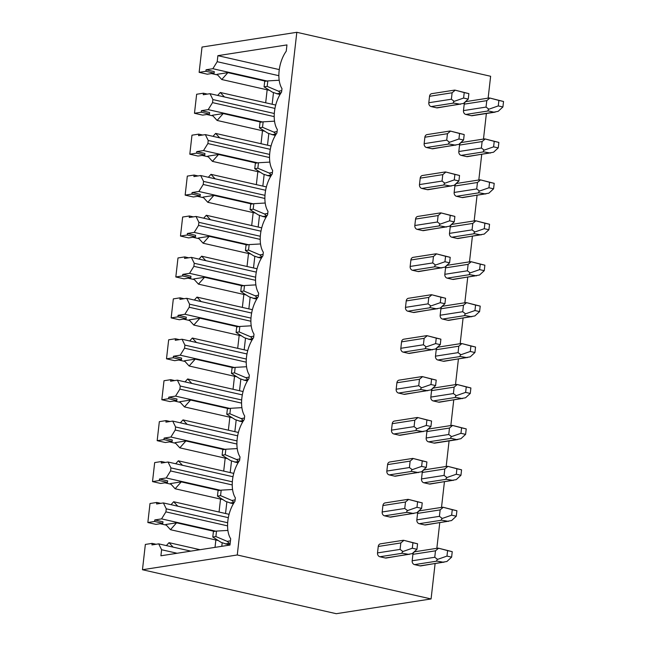 <?xml version="1.0" encoding="UTF-8"?>
<svg xmlns="http://www.w3.org/2000/svg" width="646" height="646" viewBox="0 0 646 646"><rect width="100%" height="100%" fill="white"/><g stroke="black" fill="none" stroke-linecap="round" stroke-linejoin="round"><path stroke-width="0.97" d="M237.268 554.979L142.467 569.732L336.275 613.7L431.076 598.947L237.268 554.979L296.821 32.3L490.629 76.268L488.134 98.144M431.076 598.947L435.097 563.683M436.841 548.325L439.756 522.751M441.509 507.401L444.424 481.827M446.168 466.477L449.083 440.903M450.835 425.544L453.742 399.979M455.495 384.62L458.41 359.055M460.162 343.696L463.069 318.131M464.821 302.772L467.736 277.207M469.481 261.848L472.396 236.283M474.148 220.924L477.063 195.35M478.807 180L481.722 154.426M483.474 139.076L486.381 113.502M417.574 543.803L412.931 542.753L412.31 548.228L416.953 549.278L417.574 543.803L403.92 540.355L400.819 542.955L378.249 546.468A3.295 2.737 -98.8 0 1 380.47 543.835L403.443 540.258M378.249 546.468L377.514 552.911A3.295 2.737 -98.8 0 0 379.88 556.755L385.339 557.999A3.295 2.737 -98.8 0 0 386.211 558.031L412.245 553.622L416.953 549.278M456.908 510.744L443.245 507.296L440.152 509.896L439.417 516.34L442.26 518.447C441.307 519.126 441.145 519.707 441.783 520.183L419.206 523.696L424.664 524.932A3.295 2.737 -98.8 0 0 425.544 524.964L451.578 520.563L456.278 516.219L456.908 510.744L452.265 509.686L451.643 515.169L456.278 516.219M440.152 509.896L417.582 513.409A3.295 2.737 -98.8 0 1 419.803 510.776L442.776 507.199M417.582 513.409L416.848 519.852A3.295 2.737 -98.8 0 0 419.206 523.696M422.234 502.879L417.599 501.821L416.969 507.304L421.612 508.354L422.234 502.879L408.579 499.431L405.486 502.031L382.916 505.543A3.295 2.737 -98.8 0 1 385.137 502.911L408.111 499.334M382.916 505.543L382.182 511.987A3.295 2.737 -98.8 0 0 384.54 515.831L389.998 517.066A3.295 2.737 -98.8 0 0 390.87 517.099L416.912 512.698L421.612 508.354M461.567 469.82L447.912 466.372L444.811 468.972L444.077 475.416L446.919 477.523C445.966 478.202 445.813 478.775 446.443 479.259L423.873 482.772L429.332 484.007A3.295 2.737 -98.8 0 0 430.204 484.04L456.238 479.631L460.945 475.295L461.567 469.82L456.924 468.762L456.302 474.245L460.945 475.295M444.811 468.972L422.242 472.484A3.295 2.737 -98.8 0 1 424.462 469.852L447.436 466.275M422.242 472.484L421.507 478.928A3.295 2.737 -98.8 0 0 423.873 482.772M426.901 461.955L422.258 460.897L421.636 466.38L426.279 467.429L426.901 461.955L413.246 458.507L410.145 461.107L387.576 464.619A3.295 2.737 -98.8 0 1 389.796 461.987L412.77 458.41M387.576 464.619L386.841 471.063A3.295 2.737 -98.8 0 0 389.207 474.907L394.666 476.142A3.295 2.737 -98.8 0 0 395.538 476.175L421.572 471.774L426.279 467.429M451.578 436.599L460.961 433.321L465.605 434.37L466.226 428.896L452.571 425.448L449.479 428.048L448.744 434.492L451.578 436.599C450.633 437.269 450.472 437.851 451.102 438.335L428.532 441.848L433.991 443.083A3.295 2.737 -98.8 0 0 434.863 443.116L457.836 439.546M449.479 428.048L426.909 431.56A3.295 2.737 -98.8 0 1 429.13 428.928L452.103 425.351M426.909 431.56L426.174 438.004A3.295 2.737 -98.8 0 0 428.532 441.848M431.56 421.03L426.925 419.973L426.295 425.456L430.939 426.505L431.56 421.03L417.905 417.582L414.813 420.183L392.235 423.695A3.295 2.737 -98.8 0 1 394.464 421.063L417.429 417.486M392.235 423.695L391.5 430.139A3.295 2.737 -98.8 0 0 393.866 433.983L399.325 435.218A3.295 2.737 -98.8 0 0 400.197 435.251L426.231 430.842L430.939 426.505M470.894 387.963L457.239 384.523L454.138 387.124L453.403 393.567L456.246 395.667C455.293 396.345 455.139 396.927 455.769 397.411L433.2 400.924L438.658 402.159A3.295 2.737 -98.8 0 0 439.53 402.192L465.564 397.783L470.272 393.446L470.894 387.963L466.25 386.914L465.629 392.388L470.272 393.446M454.138 387.124L431.568 390.636A3.295 2.737 -98.8 0 1 433.789 388.004L456.762 384.427M431.568 390.636L430.834 397.08A3.295 2.737 -98.8 0 0 433.2 400.924M436.228 380.098L431.585 379.049L430.963 384.523L435.598 385.581L436.228 380.098L422.573 376.658L419.472 379.259L396.902 382.771A3.295 2.737 -98.8 0 1 399.123 380.139L422.096 376.561M396.902 382.771L396.168 389.215A3.295 2.737 -98.8 0 0 398.525 393.059L403.992 394.294A3.295 2.737 -98.8 0 0 404.864 394.326L430.898 389.918L435.598 385.581M475.553 347.039L461.898 343.591L458.805 346.199L458.071 352.643L460.905 354.743C459.96 355.421 459.799 356.003 460.428 356.487L437.859 360L443.317 361.235A3.295 2.737 -98.8 0 0 444.19 361.267L470.223 356.858L474.931 352.522L475.553 347.039L470.918 345.99L470.288 351.464L474.931 352.522M458.805 346.199L436.228 349.712A3.295 2.737 -98.8 0 1 438.456 347.072L461.422 343.502M436.228 349.712L435.493 356.156A3.295 2.737 -98.8 0 0 437.859 360M440.887 339.174L436.252 338.124L435.622 343.599L440.265 344.657L440.887 339.174L427.232 335.726L424.139 338.334L401.562 341.847A3.295 2.737 -98.8 0 1 403.79 339.207L426.756 335.637M401.562 341.847L400.827 348.291A3.295 2.737 -98.8 0 0 403.193 352.135L408.652 353.37A3.295 2.737 -98.8 0 0 409.524 353.402L435.557 348.993L440.265 344.657M480.22 306.115L466.565 302.667L463.465 305.275L462.73 311.719L465.572 313.819C464.619 314.497 464.466 315.078 465.096 315.563L442.518 319.067L447.985 320.311A3.295 2.737 -98.8 0 0 448.857 320.343L474.891 315.934L479.59 311.598L480.22 306.115L475.577 305.065L474.955 310.54L479.59 311.598M463.465 305.275L440.895 308.788A3.295 2.737 -98.8 0 1 443.116 306.147L466.089 302.578M440.895 308.788L440.16 315.232A3.295 2.737 -98.8 0 0 442.518 319.067M445.554 298.25L440.911 297.2L440.289 302.675L444.924 303.733L445.554 298.25L431.891 294.802L428.799 297.41L406.229 300.923A3.295 2.737 -98.8 0 1 408.45 298.282L431.423 294.713M406.229 300.923L405.494 307.367A3.295 2.737 -98.8 0 0 407.852 311.202L413.311 312.446A3.295 2.737 -98.8 0 0 414.191 312.478L440.225 308.069L444.924 303.733M484.88 265.191L471.225 261.743L468.132 264.351L467.397 270.795L470.231 272.895C469.287 273.573 469.125 274.154 469.755 274.631L447.185 278.143L452.644 279.387A3.295 2.737 -98.8 0 0 453.516 279.419L479.55 275.01L484.258 270.666L484.88 265.191L480.244 264.141L479.615 269.616L484.258 270.666M468.132 264.351L445.554 267.856A3.295 2.737 -98.8 0 1 447.783 265.223L470.748 261.654M445.554 267.856L444.819 274.308A3.295 2.737 -98.8 0 0 447.185 278.143M450.214 257.326L445.57 256.276L444.949 261.751L449.592 262.801L450.214 257.326L436.559 253.878L433.458 256.486L410.888 259.991A3.295 2.737 -98.8 0 1 413.109 257.358L436.082 253.789M410.888 259.991L410.153 266.443A3.295 2.737 -98.8 0 0 412.519 270.278L417.978 271.522A3.295 2.737 -98.8 0 0 418.85 271.554L444.884 267.145L449.592 262.801M489.547 224.267L475.884 220.819L472.791 223.419L472.056 229.871L474.899 231.971C473.946 232.649 473.784 233.23 474.422 233.707L451.845 237.219L457.303 238.463A3.295 2.737 -98.8 0 0 458.184 238.495L484.217 234.086L488.917 229.742L489.547 224.267L484.904 223.217L484.282 228.692L488.917 229.742M472.791 223.419L450.222 226.932A3.295 2.737 -98.8 0 1 452.442 224.299L475.416 220.722M450.222 226.932L449.487 233.376A3.295 2.737 -98.8 0 0 451.845 237.219M454.881 216.402L450.238 215.352L449.616 220.827L454.251 221.877L454.881 216.402L441.218 212.954L438.125 215.554L415.556 219.067A3.295 2.737 -98.8 0 1 417.776 216.434L440.75 212.857M415.556 219.067L414.821 225.511A3.295 2.737 -98.8 0 0 417.179 229.354L422.637 230.598A3.295 2.737 -98.8 0 0 423.51 230.63L449.551 226.221L454.251 221.877M494.206 183.343L480.551 179.895L477.451 182.495L476.716 188.939L479.558 191.046C478.613 191.725 478.452 192.306 479.082 192.783L456.512 196.295L461.971 197.531A3.295 2.737 -98.8 0 0 462.843 197.563L488.877 193.162L493.584 188.818L494.206 183.343L489.563 182.285L488.941 187.768L493.584 188.818M477.451 182.495L454.881 186.008A3.295 2.737 -98.8 0 1 457.11 183.375L480.075 179.798M454.881 186.008L454.146 192.451A3.295 2.737 -98.8 0 0 456.512 196.295M459.54 175.478L454.897 174.42L454.275 179.903L458.918 180.953L459.54 175.478L445.885 172.03L442.785 174.63L420.215 178.143A3.295 2.737 -98.8 0 1 422.436 175.51L445.409 171.933M420.215 178.143L419.48 184.586A3.295 2.737 -98.8 0 0 421.846 188.43L427.305 189.666A3.295 2.737 -98.8 0 0 428.177 189.698L454.211 185.297L458.918 180.953M498.873 142.419L485.211 138.971L482.118 141.571L481.383 148.015L484.225 150.122C483.273 150.801 483.111 151.374 483.741 151.858L461.171 155.371L466.63 156.607A3.295 2.737 -98.8 0 0 467.51 156.639L493.544 152.23L498.244 147.894L498.873 142.419L494.23 141.361L493.609 146.844L498.244 147.894M482.118 141.571L459.548 145.084A3.295 2.737 -98.8 0 1 461.769 142.451L484.742 138.874M459.548 145.084L458.813 151.527A3.295 2.737 -98.8 0 0 461.171 155.371M464.199 134.554L459.564 133.496L458.935 138.979L463.578 140.029L464.199 134.554L450.545 131.106L447.452 133.706L424.874 137.218A3.295 2.737 -98.8 0 1 427.103 134.586L450.076 131.009M424.874 137.218L424.147 143.662A3.295 2.737 -98.8 0 0 426.505 147.506L431.964 148.742A3.295 2.737 -98.8 0 0 432.836 148.774L458.878 144.365L463.578 140.029M488.885 109.198L498.268 105.92L502.911 106.97L503.533 101.495L489.878 98.047L486.777 100.647L486.042 107.091L488.885 109.198C487.932 109.868 487.778 110.45 488.408 110.934L465.839 114.447L471.297 115.682A3.295 2.737 -98.8 0 0 472.169 115.715L495.143 112.146M486.777 100.647L464.208 104.159A3.295 2.737 -98.8 0 1 466.428 101.527L489.402 97.95M464.208 104.159L463.473 110.603A3.295 2.737 -98.8 0 0 465.839 114.447M468.867 93.63L464.224 92.572L463.602 98.055L468.245 99.104L468.867 93.63L455.212 90.182L452.111 92.782L429.542 96.294A3.295 2.737 -98.8 0 1 431.762 93.662L454.736 90.085M429.542 96.294L428.807 102.738A3.295 2.737 -98.8 0 0 431.173 106.582L436.631 107.817A3.295 2.737 -98.8 0 0 437.503 107.85L463.537 103.441L468.245 99.104M452.24 551.668L438.586 548.22L435.485 550.82L434.758 557.272L437.592 559.371C436.648 560.05 436.486 560.631 437.116 561.108L414.546 564.62L420.005 565.864A3.295 2.737 -98.8 0 0 420.877 565.896L446.911 561.487L451.619 557.143L452.24 551.668L447.597 550.618L446.975 556.093L451.619 557.143M435.485 550.82L412.915 554.333A3.295 2.737 -98.8 0 1 415.144 551.7L438.109 548.123M412.915 554.333L412.18 560.776A3.295 2.737 -98.8 0 0 414.546 564.62M437.116 561.108L443.85 562.319M438.586 548.22L447.597 550.618M437.592 559.371L446.975 556.093M403.92 540.355L412.931 542.753M400.819 542.955L400.084 549.407L402.926 551.506C401.974 552.185 401.82 552.766 402.45 553.242L409.184 554.454M402.926 551.506L412.31 548.228M441.783 520.183L448.51 521.395M443.245 507.296L452.265 509.686M442.26 518.447L451.643 515.169M408.579 499.431L417.599 501.821M405.486 502.031L404.751 508.475L407.586 510.582C406.641 511.261 406.479 511.842 407.109 512.318L413.844 513.53M407.586 510.582L416.969 507.304M446.443 479.259L453.177 480.462M447.912 466.372L456.924 468.762M446.919 477.523L456.302 474.245M413.246 458.507L422.258 460.897M410.145 461.107L409.411 467.551L412.253 469.658C411.3 470.336 411.147 470.91 411.777 471.394L418.511 472.597M412.253 469.658L421.636 466.38M451.102 438.335L456.56 439.571L460.905 438.707L465.605 434.37M452.571 425.448L461.591 427.838L460.961 433.321M466.226 428.896L461.591 427.838M417.905 417.582L426.925 419.973M414.813 420.183L414.078 426.626L416.912 428.734C415.967 429.412 415.806 429.986 416.436 430.47L423.17 431.673M416.912 428.734L426.295 425.456M455.769 397.411L462.504 398.614M457.239 384.523L466.25 386.914M456.246 395.667L465.629 392.388M422.573 376.658L431.585 379.049M419.472 379.259L418.737 385.702L421.58 387.802C420.627 388.48 420.473 389.062 421.103 389.546L427.83 390.749M421.58 387.802L430.963 384.523M460.428 356.487L467.163 357.69M461.898 343.591L470.918 345.99M460.905 354.743L470.288 351.464M427.232 335.726L436.252 338.124M424.139 338.334L423.405 344.778L426.239 346.878C425.294 347.556 425.133 348.137 425.762 348.622L432.497 349.825M426.239 346.878L435.622 343.599M465.096 315.563L471.822 316.766M466.565 302.667L475.577 305.065M465.572 313.819L474.955 310.54M431.891 294.802L440.911 297.2M428.799 297.41L428.064 303.854L430.906 305.954C429.953 306.632 429.792 307.213 430.43 307.698L437.156 308.901M430.906 305.954L440.289 302.675M469.755 274.631L476.49 275.842M471.225 261.743L480.244 264.141M470.231 272.895L479.615 269.616M436.559 253.878L445.57 256.276M433.458 256.486L432.723 262.93L435.565 265.03C434.621 265.708 434.459 266.289 435.089 266.766L441.824 267.977M435.565 265.03L444.949 261.751M474.422 233.707L481.149 234.918M475.884 220.819L484.904 223.217M474.899 231.971L484.282 228.692M441.218 212.954L450.238 215.352M438.125 215.554L437.39 222.006L440.233 224.105C439.28 224.784 439.118 225.365 439.748 225.842L446.483 227.053M440.233 224.105L449.616 220.827M479.082 192.783L485.816 193.994M480.551 179.895L489.563 182.285M479.558 191.046L488.941 187.768M445.885 172.03L454.897 174.42M442.785 174.63L442.05 181.074L444.892 183.181C443.939 183.86 443.786 184.441 444.416 184.917L451.15 186.129M444.892 183.181L454.275 179.903M483.741 151.858L490.475 153.062M485.211 138.971L494.23 141.361M484.225 150.122L493.609 146.844M450.545 131.106L459.564 133.496M447.452 133.706L446.717 140.15L449.551 142.257C448.607 142.936 448.445 143.509 449.075 143.993L455.81 145.197M449.551 142.257L458.935 138.979M488.408 110.934L493.867 112.17L498.203 111.306L502.911 106.97M489.878 98.047L498.89 100.437L498.268 105.92M503.533 101.495L498.89 100.437M455.212 90.182L464.224 92.572M452.111 92.782L451.376 99.226L454.219 101.333C453.266 102.003 453.112 102.585 453.742 103.069L460.477 104.272M454.219 101.333L463.602 98.055M147.845 522.525L154.62 521.467L154.79 519.941L162.978 521.798L162.808 523.325L156.033 524.382L147.845 522.525L150.009 503.509L156.784 502.459L160.717 503.347M154.79 519.941L161.565 518.883L165.909 511.874L166.256 508.814L163.381 502.935L156.607 503.985L156.784 502.459M152.513 481.601L159.279 480.543L159.457 479.009L167.645 480.874L167.467 482.4L160.701 483.458L152.513 481.601L154.677 462.584L161.443 461.535L165.376 462.423M159.457 479.009L166.224 477.959L170.568 470.95L170.924 467.89L168.041 462.011L161.274 463.061L161.443 461.535M157.172 440.669L163.947 439.619L164.116 438.085L172.304 439.942L172.135 441.476L165.36 442.526L157.172 440.669L159.336 421.66L166.111 420.603L170.043 421.499M164.116 438.085L170.891 437.035L175.236 430.026L175.583 426.966L172.708 421.087L165.933 422.137L166.111 420.603M161.831 399.745L168.606 398.695L168.784 397.161L176.972 399.018L176.794 400.552L170.027 401.602L161.831 399.745L164.003 380.736L170.77 379.678L174.703 380.575M168.784 397.161L175.55 396.111L179.895 389.102L180.25 386.042L177.367 380.155L170.601 381.213L170.77 379.678M166.498 358.821L173.265 357.771L173.443 356.237L181.631 358.094L181.461 359.628L174.686 360.678L166.498 358.821L168.663 339.812L175.437 338.754L179.37 339.651M173.443 356.237L180.218 355.187L184.562 348.178L184.909 345.117L182.035 339.231L175.26 340.289L175.437 338.754M171.158 317.897L177.933 316.847L178.102 315.313L186.298 317.17L186.121 318.704L179.346 319.754L171.158 317.897L173.33 298.888L180.097 297.83L184.029 298.727M178.102 315.313L184.877 314.263L189.221 307.254L189.569 304.193L186.694 298.307L179.927 299.364L180.097 297.83M175.825 276.973L182.592 275.915L182.77 274.389L190.958 276.246L190.78 277.772L184.013 278.83L175.825 276.973L177.989 257.956L184.764 256.906L188.689 257.794M182.77 274.389L189.544 273.331L193.889 266.33L194.236 263.269L191.361 257.383L184.586 258.432L184.764 256.906M180.484 236.048L187.259 234.991L187.429 233.464L195.625 235.322L195.447 236.848L188.672 237.906L180.484 236.048L182.648 217.032L189.423 215.982L193.356 216.87M187.429 233.464L194.204 232.407L198.548 225.406L198.895 222.337L196.021 216.458L189.246 217.508L189.423 215.982M185.152 195.124L191.919 194.066L192.096 192.54L200.284 194.398L200.107 195.924L193.34 196.982L185.152 195.124L187.316 176.108L194.083 175.058L198.015 175.946M192.096 192.54L198.863 191.482L203.215 184.473L203.563 181.413L200.68 175.534L193.913 176.584L194.083 175.058M189.811 154.2L196.586 153.142L196.755 151.608L204.944 153.473L204.774 155L197.999 156.057L189.811 154.2L191.975 135.184L198.75 134.134L202.683 135.022M196.755 151.608L203.53 150.558L207.875 143.549L208.222 140.489L205.347 134.61L198.572 135.66L198.75 134.134M194.478 113.268L201.245 112.218L201.423 110.684L209.611 112.541L209.433 114.076L202.666 115.125L194.478 113.268L196.642 94.259L203.409 93.202L207.342 94.098M201.423 110.684L208.19 109.634L212.534 102.625L212.889 99.565L210.007 93.686L203.24 94.736L203.409 93.202M296.821 32.3L202.02 47.053L199.138 72.344L205.912 71.294L206.082 69.76L212.857 68.71L217.201 61.701L217.888 55.661L286.961 44.913L286.243 51.187A24.701 13.017 -77.2 0 0 281.979 88.591L281.583 92.112A24.701 13.017 -77.2 0 0 277.32 129.515L276.916 133.036A24.701 13.017 -77.2 0 0 272.652 170.439L272.257 173.96A24.701 13.017 -77.2 0 0 267.993 211.363L267.589 214.884A24.701 13.017 -77.2 0 0 263.334 252.287L262.93 255.808A24.701 13.017 -77.2 0 0 258.666 293.219L258.263 296.732A24.701 13.017 -77.2 0 0 254.007 334.144L253.603 337.656A24.701 13.017 -77.2 0 0 249.34 375.068L248.944 378.588A24.701 13.017 -77.2 0 0 244.681 415.992L244.277 419.512A24.701 13.017 -77.2 0 0 240.013 456.916L239.618 460.437A24.701 13.017 -77.2 0 0 235.354 497.84L234.95 501.361A24.701 13.017 -77.2 0 0 230.687 538.764L229.976 545.038L160.911 555.786L161.597 549.738L177.117 553.259M142.467 569.732L145.35 544.433L152.125 543.383L156.049 544.271M161.597 549.738L158.714 543.859L151.947 544.909L152.125 543.383M206.082 69.76L214.27 71.617L214.101 73.151L207.326 74.201L199.138 72.344M211.436 73.563L217.637 74.976M267.153 89.818L265.676 102.787M206.768 114.487L212.978 115.9M262.494 130.742L261.016 143.711M202.109 155.411L208.311 156.825M257.827 171.666L256.349 184.635M197.442 196.344L203.651 197.749M253.167 212.591L251.69 225.559M192.783 237.268L198.984 238.673M248.5 253.515L247.022 266.483M188.115 278.192L194.325 279.597M243.841 294.439L242.363 307.407M183.456 319.116L189.658 320.521M239.173 335.363L237.696 348.339M178.789 360.04L184.998 361.445M234.514 376.287L233.036 389.263M174.129 400.964L180.339 402.377M229.847 417.219L228.369 430.188M169.47 441.888L175.672 443.301M225.188 458.143L223.71 471.112M164.803 482.812L171.012 484.225M220.528 499.067L219.051 512.036M160.143 523.745L166.345 525.15M215.861 539.991L215.021 547.364M214.101 73.151L205.912 71.294M212.857 68.71L267.097 81.016M227.876 72.635L221.772 79.523L217.048 74.322L227.876 72.635L265.74 81.226M217.201 61.701L278.87 75.695M217.888 55.661L279.282 69.59M216.523 531.077L213.406 531.561L212.784 537.044L215.893 536.56L216.523 531.077L227.901 530.423M212.784 537.044L221.094 542.349L225.737 543.884L229.346 543.326L227.222 541.372L230.46 540.807M225.147 543.835L230 544.853M215.893 536.56L227.222 541.372M221.182 490.152L218.065 490.637L217.444 496.12L220.561 495.635L221.182 490.152L232.56 489.498M217.444 496.12L225.753 501.425L230.396 502.959L234.014 502.402L231.89 500.448L235.12 499.883M229.815 502.911L233.448 503.654M220.561 495.635L231.89 500.448M225.85 449.228L222.733 449.713L222.111 455.196L225.22 454.711L225.85 449.228L237.227 448.574M222.111 455.196L230.42 460.501L235.063 462.035L238.673 461.478L236.549 459.524L239.787 458.959M234.474 461.979L238.116 462.73M225.22 454.711L236.549 459.524M230.509 408.304L227.392 408.789L226.77 414.264L229.887 413.779L230.509 408.304L241.887 407.65M226.77 414.264L235.079 419.577L239.723 421.111L243.34 420.546L241.216 418.6L244.446 418.027M239.141 421.055L242.775 421.806M229.887 413.779L241.216 418.6M235.168 367.38L232.059 367.865L231.43 373.34L234.546 372.855L235.168 367.38L246.546 366.726M231.43 373.34L239.747 378.653L244.39 380.187L247.999 379.622L245.876 377.676L249.106 377.103M243.8 380.131L247.442 380.882M234.546 372.855L245.876 377.676M239.836 326.456L236.719 326.941L236.097 332.415L239.214 331.931L239.836 326.456L251.213 325.802M236.097 332.415L244.406 337.729L249.049 339.263L252.659 338.698L250.543 336.752L253.773 336.178M248.46 339.207L252.101 339.949M239.214 331.931L250.543 336.752M244.495 285.532L241.386 286.017L240.756 291.491L243.873 291.007L244.495 285.532L255.873 284.878M240.756 291.491L249.065 296.805L253.716 298.339L257.326 297.774L255.202 295.82L258.432 295.254M253.127 298.282L256.761 299.025M243.873 291.007L255.202 295.82M249.162 244.6L246.045 245.092L245.423 250.567L248.532 250.083L249.162 244.6L260.54 243.954M245.423 250.567L253.733 255.881L258.376 257.415L261.985 256.85L259.862 254.895L263.1 254.33M257.786 257.358L261.428 258.101M248.532 250.083L259.862 254.895M253.821 203.676L250.705 204.16L250.083 209.643L253.2 209.159L253.821 203.676L265.199 203.022M250.083 209.643L258.392 214.948L263.043 216.483L266.653 215.925L264.529 213.971L267.759 213.406M262.454 216.434L266.087 217.177M253.2 209.159L264.529 213.971M258.489 162.752L255.372 163.236L254.75 168.719L257.859 168.235L258.489 162.752L269.866 162.098M254.75 168.719L263.059 174.024L267.702 175.559L271.312 175.001L269.188 173.047L272.426 172.482M267.113 175.502L270.755 176.253M257.859 168.235L269.188 173.047M263.148 121.828L260.031 122.312L259.409 127.795L262.526 127.31L263.148 121.828L274.526 121.173M259.409 127.795L267.719 133.1L272.362 134.634L275.979 134.077L273.856 132.123L277.086 131.558M271.78 134.578L275.414 135.329M262.526 127.31L273.856 132.123M267.815 80.903L264.699 81.388L264.077 86.863L267.186 86.378L267.815 80.903L279.185 80.249M264.077 86.863L272.386 92.176L277.029 93.71L280.639 93.145L278.515 91.199L281.753 90.626M276.44 93.654L280.081 94.405M267.186 86.378L278.515 91.199M158.714 543.859L190.788 551.135M162.808 523.325L154.62 521.467M161.565 518.883L215.804 531.19M218.243 540.532L170.479 529.696L165.756 524.495L176.584 522.808L214.456 531.4M165.909 511.874L227.578 525.868M166.256 508.814L227.683 522.751M163.381 502.935L228.329 517.672M167.467 482.4L159.279 480.543M166.224 477.959L220.472 490.266M181.251 481.884L175.147 488.772L170.415 483.571L181.251 481.884L219.115 490.475M170.568 470.95L232.245 484.944M170.924 467.89L232.342 481.827M168.041 462.011L232.996 476.74M172.135 441.476L163.947 439.619M170.891 437.035L225.131 449.341M185.911 440.96L179.806 447.848L175.082 442.647L185.911 440.96L223.782 449.551M175.236 430.026L236.904 444.02M175.583 426.966L237.001 440.903M172.708 421.087L237.655 435.816M176.794 400.552L168.606 398.695M175.55 396.111L229.798 408.417M190.578 400.035L184.473 406.923L179.741 401.723L190.578 400.035L228.442 408.627M179.895 389.102L241.564 403.096M180.25 386.042L241.669 399.979M177.367 380.155L242.315 394.892M181.461 359.628L173.265 357.771M180.218 355.187L234.458 367.493M195.237 359.111L189.133 365.999L184.401 360.799L195.237 359.111L233.101 367.703M184.562 348.178L246.231 362.172M184.909 345.117L246.328 359.047M182.035 339.231L246.982 353.968M186.121 318.704L177.933 316.847M184.877 314.263L239.125 326.561M199.905 318.187L193.792 325.067L189.068 319.875L199.905 318.187L237.768 326.779M189.221 307.254L250.89 321.24M189.569 304.193L250.995 318.123M186.694 298.307L251.641 313.044M190.78 277.772L182.592 275.915M189.544 273.331L243.784 285.637M204.564 277.263L198.459 284.143L193.727 278.943L204.564 277.263L242.428 285.847M193.889 266.33L255.558 280.316M194.236 263.269L255.655 277.199M191.361 257.383L256.309 272.119M195.447 236.848L187.259 234.991M194.204 232.407L248.444 244.713M209.223 236.331L203.119 243.219L198.395 238.019L209.223 236.331L247.095 244.923M198.548 225.406L260.217 239.391M198.895 222.337L260.322 236.275M196.021 216.458L260.968 231.195M200.107 195.924L191.919 194.066M198.863 191.482L253.111 203.789M213.891 195.407L207.786 202.295L203.054 197.095L213.891 195.407L251.754 203.999M203.215 184.473L264.884 198.467M203.563 181.413L264.981 195.35M200.68 175.534L265.635 190.271M204.774 155L196.586 153.142M203.53 150.558L257.77 162.865M218.55 154.483L212.445 161.371L207.721 156.171L218.55 154.483L256.422 163.075M207.875 143.549L269.543 157.543M208.222 140.489L269.648 154.426M205.347 134.61L270.294 149.339M209.433 114.076L201.245 112.218M208.19 109.634L262.438 121.941M223.217 113.559L217.113 120.447L212.381 115.246L223.217 113.559L261.081 122.151M212.534 102.625L274.211 116.619M212.889 99.565L274.308 113.502M210.007 93.686L274.962 108.415M275.713 105.064L272.16 104.256L273.484 92.636M221.772 79.523L269.527 90.351M217.67 95.422L220.294 92.491L224.428 96.957M220.294 92.491L272.16 104.256M217.113 120.447L264.868 131.283M271.045 145.988L267.492 145.18L268.817 133.56M213.01 136.346L215.635 133.415L267.492 145.18M215.635 133.415L219.761 137.881M212.445 161.371L260.209 172.207M266.386 186.912L262.833 186.105L264.157 174.485M208.343 177.27L210.967 174.339L262.833 186.105M210.967 174.339L215.102 178.805M207.786 202.295L255.541 213.132M261.719 227.836L258.174 227.029L259.498 215.409M203.684 218.195L206.308 215.263L258.174 227.029M206.308 215.263L210.435 219.729M203.119 243.219L250.882 254.056M257.06 268.76L253.507 267.953L254.831 256.333M199.016 259.119L201.641 256.187L253.507 267.953M201.641 256.187L205.775 260.653M198.459 284.143L246.215 294.98M252.392 309.684L248.847 308.885L250.172 297.257M194.357 300.043L196.982 297.112L248.847 308.885M196.982 297.112L201.116 301.577M193.792 325.067L241.556 335.904M247.733 350.608L244.18 349.809L245.504 338.181M189.69 340.967L192.314 338.044L244.18 349.809M192.314 338.044L196.449 342.501M189.133 365.999L236.888 376.828M243.066 391.541L239.521 390.733L240.845 379.105M185.031 381.899L187.655 378.968L239.521 390.733M187.655 378.968L191.789 383.425M184.473 406.923L232.229 417.752M238.406 432.465L234.853 431.657L236.178 420.037M180.363 422.823L182.996 419.892L234.853 431.657M182.996 419.892L187.122 424.357M179.806 447.848L227.562 458.684M233.747 473.389L230.194 472.581L231.518 460.961M175.704 463.747L178.328 460.816L230.194 472.581M178.328 460.816L182.463 465.282M175.147 488.772L222.902 499.608M229.08 514.313L225.535 513.505L226.859 501.885M171.045 504.671L173.669 501.74L225.535 513.505M173.669 501.74L177.795 506.206M176.584 522.808L170.479 529.696M221.796 546.314L222.192 542.81M200.01 549.698L169.002 542.664L173.136 547.13M166.377 545.595L169.002 542.664M442.575 562.351L420.005 565.864M434.758 557.272L412.18 560.776M407.909 554.486L385.339 557.999M402.45 553.242L379.88 556.755M400.084 549.407L377.514 552.911M447.242 521.427L424.664 524.932M439.417 516.34L416.848 519.852M412.568 513.562L389.998 517.066M407.109 512.318L384.54 515.831M404.751 508.475L382.182 511.987M451.901 480.495L429.332 484.007M444.077 475.416L421.507 478.928M417.235 472.63L394.666 476.142M411.777 471.394L389.207 474.907M409.411 467.551L386.841 471.063M456.56 439.571L433.991 443.083M448.744 434.492L426.174 438.004M421.895 431.706L399.325 435.218M416.436 430.47L393.866 433.983M414.078 426.626L391.5 430.139M461.228 398.647L438.658 402.159M453.403 393.567L430.834 397.08M426.562 390.782L403.992 394.294M421.103 389.546L398.525 393.059M418.737 385.702L396.168 389.215M465.887 357.723L443.317 361.235M458.071 352.643L435.493 356.156M431.221 349.857L408.652 353.37M425.762 348.622L403.193 352.135M423.405 344.778L400.827 348.291M470.554 316.798L447.985 320.311M462.73 311.719L440.16 315.232M435.888 308.933L413.311 312.446M430.43 307.698L407.852 311.202M428.064 303.854L405.494 307.367M475.214 275.874L452.644 279.387M467.397 270.795L444.819 274.308M440.548 268.009L417.978 271.522M435.089 266.766L412.519 270.278M432.723 262.93L410.153 266.443M479.881 234.95L457.303 238.463M472.056 229.871L449.487 233.376M445.215 227.085L422.637 230.598M439.748 225.842L417.179 229.354M437.39 222.006L414.821 225.511M484.54 194.026L461.971 197.531M476.716 188.939L454.146 192.451M449.874 186.161L427.305 189.666M444.416 184.917L421.846 188.43M442.05 181.074L419.48 184.586M489.208 153.094L466.63 156.607M481.383 148.015L458.813 151.527M454.534 145.229L431.964 148.742M449.075 143.993L426.505 147.506M446.717 140.15L424.147 143.662M493.867 112.17L471.297 115.682M486.042 107.091L463.473 110.603M459.201 104.305L436.631 107.817M453.742 103.069L431.173 106.582M451.376 99.226L428.807 102.738M229.346 543.326L230.154 543.504M225.389 543.875L229.992 544.925M230.049 502.951L233.416 503.718M234.716 462.027L238.075 462.794M239.375 421.103L242.743 421.87M244.043 380.179L247.402 380.938M248.702 339.255L252.061 340.014M253.361 298.331L256.728 299.09M258.029 257.407L261.388 258.166M262.688 216.475L266.055 217.242M267.355 175.55L270.714 176.318M272.014 134.626L275.382 135.394M276.682 93.702L280.041 94.469"/></g></svg>
